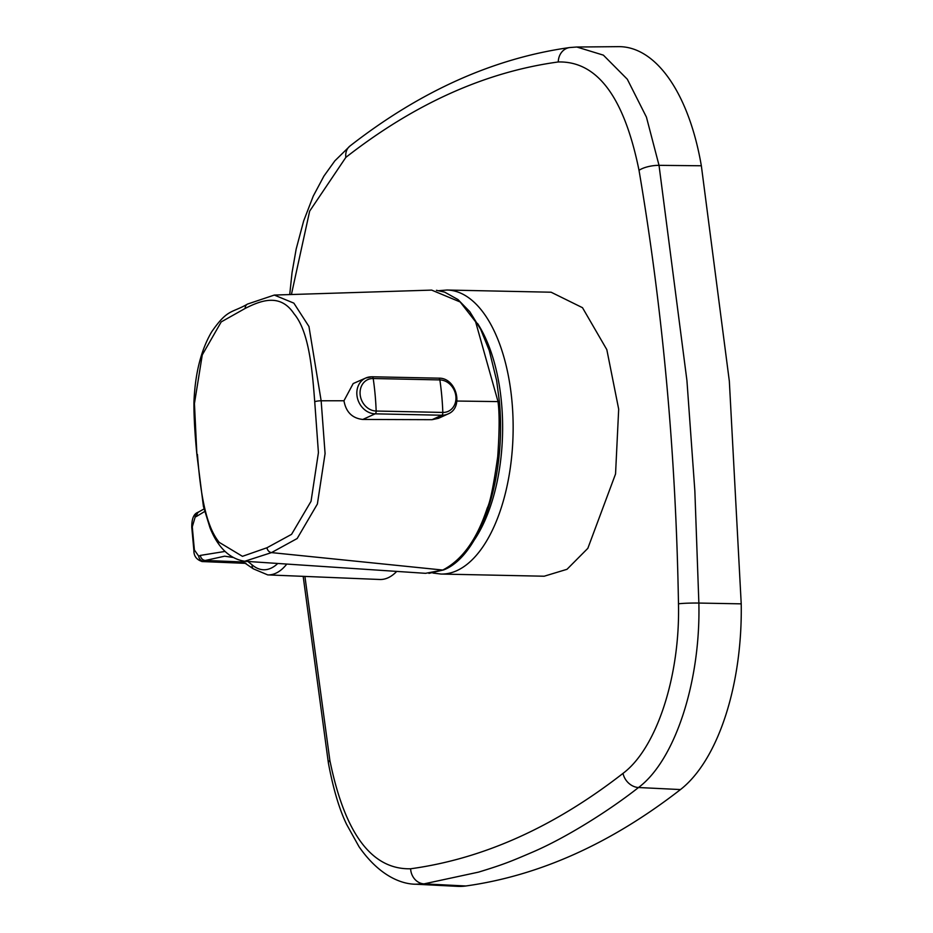 <?xml version="1.0" encoding="UTF-8"?>
<svg xmlns="http://www.w3.org/2000/svg" width="933" height="933" viewBox="0 0 933 933"><rect width="100%" height="100%" fill="white"/><g stroke="black" fill="none" stroke-linecap="round" stroke-linejoin="round"><path stroke-width="1.4" d="M194.402 550.004L198.741 556.22A5.155 4.502 63.6 0 0 203.732 561.269L202.263 561.573C196.595 559.788 193.796 556.103 193.889 550.505L193.889 550.505A5.155 1.003 -5.4 0 1 194.402 550.004A3122.564 2631.573 66.5 0 1 193.329 538.399A3122.564 2631.573 66.5 0 1 192.291 526.807L195.172 517.045A5.155 4.502 63.8 0 1 197.516 512.497L199.161 511.692A5.155 4.502 63.9 0 0 196.816 516.241A3128.757 588.326 173.9 0 0 195.172 517.045M198.741 556.22A3128.757 641.438 -4.3 0 1 200.385 555.403L225.005 551.438M247.91 561.491L252.19 564.932A64.937 31.582 -88.8 0 0 277.614 563.602M544.172 576.221L566.996 569.305L587.837 548.336L615.547 473.976L618.684 409.155L606.823 349.642L582.495 307.692L551.1 292.216L447.012 290.023A142.049 69.077 91.2 0 1 509.721 471.748A142.049 69.077 91.2 0 1 441.029 574.052L544.172 576.221M197.446 454.418C199.977 487.213 204.607 524.894 219.278 542.4L242.452 556.325L266.978 547.753L291.562 534.341L311.039 501.313L318.421 452.633L314.724 401.738C312.205 368.663 308.87 331.332 294.047 313.791C280.343 293.044 261.042 300.368 245.192 308.415L221.214 321.908L202.274 354.902L194.437 403.546L196.921 454.931C194.869 434.078 193.866 416.619 193.936 402.543C195.032 373.876 200.887 350.388 211.523 332.078C227.664 308.613 231.431 313.406 247.607 304.041A5.155 4.385 65.8 0 0 245.192 308.415M304.916 576.419L329.862 760.383C344.79 833.601 371.707 869.731 410.613 868.775C483.247 858.815 554.05 827.011 623.011 773.375A15.464 12.549 52.2 0 0 638.499 787.522C674.979 760.407 700.73 681.65 698.864 603.045L694.852 490.91L686.933 380.582L659.025 165.339L701.348 165.771L729.338 381.189L741.222 603.849A185.609 90.268 -88.8 0 1 680.472 789.563L638.499 787.522C609.249 810.614 565.853 837.869 532.661 852.086C510.794 861.439 504.461 864.203 478.512 872.133L424.025 883.866L415.78 884.216L457.497 886.35A185.609 90.268 -88.8 0 0 465.8 885.988C539.344 875.714 610.905 843.572 680.472 789.563M623.011 773.375C656.692 748.231 680.204 675.924 678.478 603.803C675.959 454.628 662.803 310.141 639.023 170.354C624.165 97.149 597.26 61.018 558.272 61.963C485.405 71.923 414.602 103.726 345.851 157.374L309.651 211.15L291.423 294.466M701.336 165.771A185.609 90.268 -88.8 0 0 618.567 46.65L576.792 47.023M289.72 294.525L292.052 272.564L296.181 249.006L303.691 220.841L313.255 196.105L323.938 176.057L334.842 160.861L349.945 146.038C420.433 91.061 493.674 58.231 569.666 47.548L576.804 47.012L603.371 55.14L627.314 79.235L646.429 117.115L659.025 165.339M274.29 295.061L293.86 303.143L308.951 326.503L321.15 400.782L343.962 400.758C345.968 412.071 352.254 418.299 362.82 419.453L432.049 419.687L438.522 418.299L447.968 413.972A18.952 16.129 -114.2 0 1 441.81 415.232L432.049 419.687M343.962 400.758L353.187 383.556L365.783 378.005A18.952 16.129 -114.2 0 1 371.777 376.827A2.577 1.26 -88.8 0 1 372.057 376.769L365.783 378.005A18.952 16.129 -114.2 0 0 356.907 394.974A18.952 16.129 -114.2 0 0 375.148 413.832L362.82 419.453M425.53 573.329L442.755 570.051C462.185 560.022 477.008 539.356 487.236 508.053C490.152 502.502 493.65 485.382 497.721 456.692C499.505 431.034 499.587 412.573 497.942 401.307L475.608 321.803L460.191 301.989L431.664 290.105L274.337 295.061L247.607 304.041M314.724 401.738A5.155 1.015 174.8 0 1 321.15 400.782L325.081 453.578L317.383 504.03L297.172 538.516L271.503 552.604L244.761 561.258C224.317 558.121 214.392 538.866 209.983 527.716L203.417 506.386L196.921 454.931M286.664 564.22A69.987 34.043 91.2 0 1 267.736 574.891L379.731 579.486A72.226 35.127 -88.8 0 0 396.688 571.451M204.642 511.517L196.816 516.241M232.76 557.421L224.678 556.185L205.377 560.453A3123.602 640.376 175.7 0 0 203.732 561.269L245.321 562.949M245.997 563.369L201.878 561.538M477.544 323.448A134.317 65.322 91.2 0 1 499.388 469.439A134.317 65.322 91.2 0 1 472.739 542.225M360.138 394.472A16.654 14.17 65.8 0 0 376.162 411.033A2.577 1.26 91.2 0 1 375.148 413.832L441.81 415.232A2.577 1.26 -88.8 0 0 442.825 412.433A16.654 14.17 65.8 0 0 455.887 396.49A16.654 14.17 65.8 0 0 439.863 379.918L373.2 378.518A16.654 14.17 65.8 0 0 360.138 394.472M678.478 603.803A15.464 1.026 178.9 0 1 698.852 603.056L741.222 603.849M410.613 868.775A15.464 13.494 82.1 0 0 424.025 883.866L465.8 885.988M349.945 146.038A15.464 12.584 52 0 0 345.851 157.374M329.862 760.383A15.464 4.957 170.2 0 0 328.393 763.054L328.393 763.054C333.244 788.898 339.32 809.354 346.633 824.422L359.03 846.721C379.334 875.924 401.365 884.134 415.64 884.227M569.666 47.548A15.464 13.459 82.2 0 0 558.272 61.963M659.013 165.351A15.464 4.98 170.4 0 0 639.023 170.354M373.2 378.518A2.577 1.26 -88.8 0 0 372.057 376.769L438.72 378.168A2.577 1.26 91.2 0 1 439.863 379.918A154.68 75.223 91.2 0 1 442.825 412.433L376.162 411.033A154.68 75.223 -88.8 0 0 373.2 378.518M438.44 378.227A2.577 1.26 91.2 0 1 438.72 378.168C456.377 377.468 464.307 407.651 447.968 413.972M266.978 547.753A5.155 4.385 65.8 0 0 271.503 552.604L442.755 570.051A2.577 2.193 65.8 0 0 443.711 569.9C480.005 555.881 506.561 478.629 499.4 401.622L456.925 401.038M443.711 569.9L428.935 573.375M252.19 564.932A5.155 4.187 130.5 0 0 253.368 568.85L267.736 574.891M200.385 555.403A5.155 4.502 63.7 0 0 205.377 560.453L243.735 562.004M193.889 550.505L191.778 527.308A5.155 1.026 -5 0 1 192.291 526.807M432.935 573.049L441.029 574.052M303.178 576.349L328.393 763.054M425.6 573.329L244.703 561.258M499.4 401.622L496.624 380.524L489.254 350.446L480.728 329.454L469.8 311.692L457.94 299.528L444.633 292.122L436.434 290.303M439.011 290.664L447.012 290.023M199.161 511.692L204 508.951M241.507 560.803L253.368 568.85M191.778 527.308C191.685 519.086 193.597 514.141 197.516 512.497"/></g></svg>
